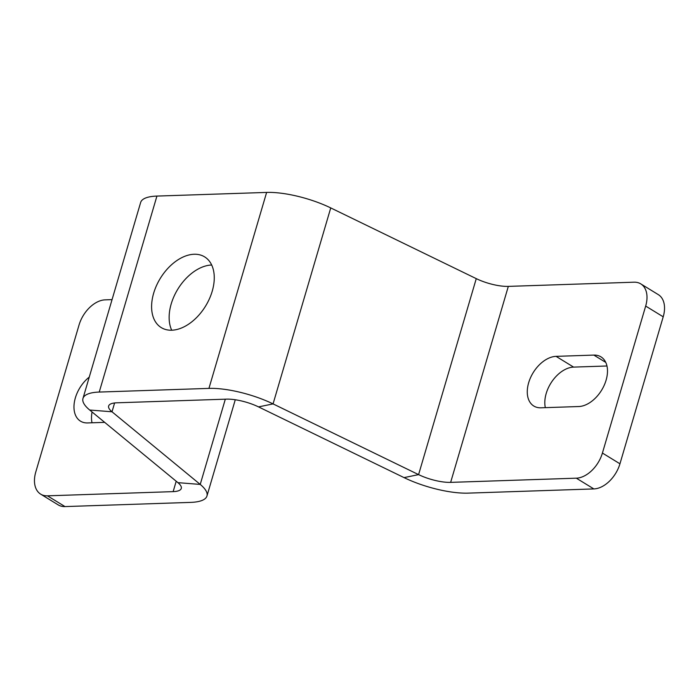 <?xml version="1.0" encoding="UTF-8"?>
<svg xmlns="http://www.w3.org/2000/svg" width="699" height="699" viewBox="0 0 699 699"><rect width="100%" height="100%" fill="white"/><g stroke="black" fill="none" stroke-linecap="round" stroke-linejoin="round"><path stroke-width="1.05" d="M171.709 330.208A41.477 26.536 121.5 0 1 171.194 303.969A41.477 26.536 121.5 0 1 211.692 265.017M212.208 291.256A41.477 26.536 121.5 0 1 161.251 327.595A41.477 26.536 121.5 0 1 153.658 293.213A41.477 26.536 121.5 0 1 204.624 256.874A41.477 26.536 121.5 0 1 212.208 291.256M545.334 407.648A28.1 17.973 121.5 0 1 546.199 393.493A28.1 17.973 121.5 0 1 573.599 367.106L606.977 365.996M528.662 382.737A28.1 17.973 121.5 0 1 556.072 356.359L593.844 355.092A28.1 17.973 121.5 0 1 600.965 356.866A28.1 17.973 121.5 0 1 604.207 385.271A28.1 17.973 121.5 0 1 578.702 406.538L540.93 407.797A28.1 17.973 121.5 0 1 533.809 406.032A28.1 17.973 121.5 0 1 528.662 382.737M104.693 422.362L87.62 422.93A28.1 17.973 121.5 0 1 80.507 421.165A28.1 17.973 121.5 0 1 75.361 397.871A28.1 17.973 121.5 0 1 89.245 377.111M92.023 422.79A28.1 17.973 121.5 0 1 92.076 411.982M645.675 306.066L602.416 453.048A26.763 17.117 121.5 0 1 576.326 478.177L450.645 482.371L508.322 286.389L634.002 282.195A26.763 17.117 121.5 0 1 640.782 283.881A26.763 17.117 121.5 0 1 645.675 306.066L663.211 316.813A26.763 17.117 121.5 0 0 658.318 294.637L640.782 283.881M602.416 453.048L619.952 463.795L663.211 316.813M619.952 463.795A26.763 17.117 121.5 0 1 593.853 488.924L468.173 493.127A53.526 16.007 16.4 0 1 404.057 477.618L258.534 406.897A26.763 8.004 -163.6 0 0 226.476 399.146L116.777 402.807A26.763 8.004 -163.6 0 0 108.642 406.005A26.763 8.004 -163.6 0 0 112.006 411.79L200.229 484.424A53.526 16.007 16.4 0 1 206.956 495.993A53.526 16.007 16.4 0 1 190.678 502.389L64.998 506.583A26.763 17.117 121.5 0 1 58.218 504.896L40.682 494.149A26.763 17.117 121.5 0 1 35.789 471.965L79.048 324.983A26.763 17.117 121.5 0 1 105.147 299.854L112.058 299.618M450.645 482.371A26.763 8.004 16.4 0 1 418.587 474.621L273.064 403.9A53.526 16.007 -163.6 0 0 208.94 388.391L99.241 392.06A53.526 16.007 -163.6 0 0 82.971 398.447A53.526 16.007 -163.6 0 0 89.699 410.025L177.922 482.651A26.763 8.004 16.4 0 1 181.286 488.435A26.763 8.004 16.4 0 1 173.142 491.633L47.462 495.827A26.763 17.117 121.5 0 1 40.682 494.149M508.322 286.389A26.763 8.004 16.4 0 1 476.264 278.639L330.741 207.918A53.526 16.007 -163.6 0 0 266.625 192.417L156.925 196.078A53.526 16.007 -163.6 0 0 140.648 202.474L82.971 398.447M556.072 356.359L573.599 367.106M593.844 355.092L605.771 362.405M576.326 478.177L593.853 488.924M476.264 278.639L418.587 474.621L404.057 477.618M330.741 207.918L273.064 403.9L258.534 406.897M89.699 410.025L112.006 411.79L114.601 402.965M177.922 482.651L200.229 484.424L225.314 399.19M47.462 495.827L64.998 506.583M208.94 388.391L266.625 192.417M99.241 392.06L156.925 196.078M173.142 491.633L176.2 481.244M206.956 495.993L235.275 399.758"/></g></svg>
